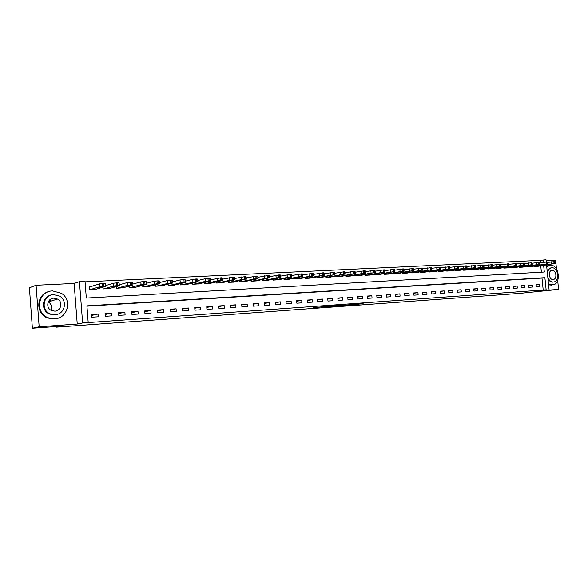 <?xml version="1.0" encoding="UTF-8"?>
<svg xmlns="http://www.w3.org/2000/svg" width="588" height="588" viewBox="0 0 588 588"><rect width="100%" height="100%" fill="white"/><g stroke="black" fill="none" stroke-linecap="round" stroke-linejoin="round"><path stroke-width="0.88" d="M345.127 305.554L363.171 303.673L345.127 305.554M50.142 299.88L50.869 300.365M313.272 307.664L328.912 306.142L313.272 307.664M32.391 328.229L29.4 287.789L36.074 285.268L39.161 326.766L32.391 328.229L61.52 326.112L56.411 327.141L519.741 293.39L558.6 289.414L539.233 290.81L546.134 289.818L82.621 322.959L79.453 281.667L85.032 281.402L86.318 298.065L544.319 272.024L543.643 265.438M39.161 326.766L77.241 324.025L82.621 322.959M333.683 306.37L352.741 304.43L333.683 306.37M331.132 306.591L321.732 307.245L330.191 306.061L341.04 305.26L331.125 306.524M558.6 289.414L557.681 280.483M556.513 269.061L555.623 260.418L546.134 260.874M543.216 290.178L541.989 278.087L86.936 306.157M539.674 284.526L536.124 284.761L536.33 286.79L539.88 286.547L539.674 284.526L536.146 284.989M532.25 285.026L528.649 285.261L528.855 287.304L532.456 287.054L532.25 285.026L528.671 285.489M524.731 285.525L521.086 285.768L521.291 287.819L524.937 287.569L524.731 285.525L521.115 286.003M517.117 286.033L513.434 286.282L513.64 288.341L517.322 288.091L517.117 286.033L513.456 286.518M509.414 286.547L505.68 286.797L505.893 288.877L509.62 288.62L509.414 286.547L505.709 287.04M501.615 287.069L497.838 287.319L498.043 289.414L501.821 289.156L501.615 287.069L497.86 287.569M493.714 287.598L489.892 287.855L490.098 289.957L493.927 289.693L493.714 287.598L489.914 288.105M485.725 288.135L481.844 288.392L482.057 290.509L485.931 290.244L485.725 288.135L481.873 288.649M477.625 288.671L473.7 288.936L473.913 291.067L477.831 290.795L477.625 288.671L473.73 289.2M469.422 289.222L465.453 289.487L465.659 291.626L469.636 291.354L469.422 289.222L465.475 289.759M461.117 289.774L457.096 290.046L457.302 292.199L461.33 291.927L461.117 289.774L457.126 290.325M452.709 290.34L448.629 290.612L448.842 292.78L452.914 292.501L452.709 290.34L448.659 290.898M444.19 290.906L440.059 291.185L440.265 293.368L444.396 293.089L444.19 290.906L440.089 291.479M435.554 291.486L431.371 291.766L431.585 293.963L435.767 293.677L435.554 291.486L431.401 292.067M426.815 292.067L422.574 292.354L422.787 294.566L427.02 294.272L426.815 292.067L422.603 292.662M417.95 292.662L413.658 292.949L413.871 295.176L418.164 294.882L417.95 292.662L413.687 293.265M408.976 293.258L404.618 293.552L404.831 295.793L409.182 295.499L408.976 293.258L404.654 293.875M399.877 293.868L395.467 294.162L395.673 296.418L400.09 296.117L399.877 293.868L395.496 294.5M390.652 294.485L386.184 294.779L386.397 297.058L390.866 296.749L390.652 294.485L386.213 295.125M381.311 295.11L376.776 295.411L376.989 297.704L381.524 297.388L381.311 295.11L376.812 295.764M371.837 295.742L367.243 296.051L367.456 298.351L372.05 298.043L371.837 295.742L367.272 296.411M362.23 296.381L357.57 296.697L357.783 299.013L362.443 298.697L362.23 296.381L357.607 297.072M352.491 297.036L347.773 297.352L347.986 299.689L352.704 299.365L352.491 297.036L347.809 297.741M342.62 297.69L337.835 298.013L338.049 300.365L342.833 300.042L342.62 297.69L337.872 298.417M332.61 298.366L327.751 298.689L327.972 301.056L332.823 300.725L332.61 298.366L327.795 299.101M322.459 299.042L317.535 299.373L317.748 301.754L322.672 301.423L322.459 299.042L317.571 299.799M312.162 299.726L307.164 300.064L307.377 302.467L312.375 302.122L312.162 299.726L307.208 300.505M301.717 300.424L296.646 300.762L296.859 303.188L301.931 302.842L301.717 300.424L296.69 301.225M291.119 301.137L285.981 301.475L286.194 303.915L291.332 303.562L291.119 301.137L286.018 301.953M280.373 301.85L275.155 302.203L275.368 304.657L280.586 304.305L280.373 301.85L275.199 302.695M269.466 302.585L264.166 302.938L264.387 305.415L269.679 305.047L269.466 302.585L264.21 303.445M258.397 303.32L253.024 303.68L253.237 306.172L258.61 305.804L258.397 303.32L253.068 304.209M247.158 304.07L241.712 304.437L241.925 306.951L247.372 306.576L247.158 304.07L241.756 304.988M235.759 304.834L230.224 305.201L230.437 307.737L235.972 307.355L235.759 304.834L230.275 305.775M224.182 305.606L218.567 305.981L218.78 308.531L224.403 308.149L224.182 305.606L218.618 306.576M212.437 306.392L206.733 306.774L206.947 309.347L212.65 308.95L212.437 306.392L206.785 307.392M200.508 307.186L194.716 307.575L194.929 310.17L200.721 309.773L200.508 307.186L194.768 308.222M188.388 308.002L182.508 308.391L182.721 311.001L188.608 310.596L188.388 308.002L182.567 309.067M176.091 308.818L170.116 309.222L170.329 311.853L176.304 311.442L176.091 308.818L170.175 309.927M163.589 309.656L157.525 310.06L157.738 312.713L163.809 312.294L163.589 309.656L157.584 310.802M150.895 310.501L144.736 310.912L144.949 313.588L151.116 313.169L150.895 310.501L144.795 311.691M138.004 311.368L131.741 311.787L131.955 314.477L138.217 314.051L138.004 311.368L131.808 312.603M124.899 312.243L118.533 312.669L118.747 315.381L125.112 314.947L124.899 312.243L118.6 313.529M111.58 313.132L105.112 313.566L105.326 316.3L111.793 315.859L111.58 313.132L105.186 314.477M98.049 314.036L91.478 314.477L91.691 317.233L98.262 316.785L98.049 314.036L91.552 315.44M540.423 262.748L540.181 260.381L85.069 281.858M541.386 272.193L540.747 265.886M537.829 266.335L534.271 266.548L534.227 266.121M530.398 266.717L526.797 266.937L526.752 266.504M522.872 267.106L519.233 267.327L519.189 266.886M515.257 267.503L511.575 267.731L511.531 267.275M507.547 267.907L503.82 268.128L503.776 267.665M499.749 268.312L495.971 268.54L495.919 268.062M491.847 268.716L488.018 268.951L487.974 268.466M483.843 269.135L479.977 269.37L479.926 268.87M475.743 269.554L471.826 269.796L471.774 269.282M467.541 269.98L463.572 270.223L463.52 269.701M459.235 270.406L455.215 270.656L455.156 270.12M450.82 270.847L446.748 271.097L446.689 270.546M442.294 271.288L438.17 271.538L438.111 270.98M433.657 271.737L429.483 271.994L429.424 271.413M424.911 272.193L420.677 272.45L420.618 271.854M416.047 272.648L411.754 272.913L411.696 272.303M407.065 273.111L402.721 273.383L402.662 272.759M397.966 273.589L393.556 273.861L393.497 273.214M388.741 274.067L384.273 274.339L384.214 273.677M379.392 274.545L374.865 274.831L374.806 274.148M369.918 275.037L365.332 275.324L365.266 274.618M360.312 275.537L355.659 275.831L355.593 275.103M350.573 276.044L345.854 276.338L345.788 275.588M340.702 276.551L335.917 276.852L335.844 276.081M330.684 277.073L325.833 277.382L325.759 276.581M320.534 277.595L315.609 277.911L315.536 277.08M310.229 278.131L305.245 278.447L305.165 277.595M299.784 278.668L294.72 278.999L294.647 278.109M289.186 279.219L284.055 279.55L283.975 278.631M278.44 279.778L273.229 280.116L273.141 279.16M267.525 280.336L262.241 280.682L262.152 279.697M256.456 280.91L251.091 281.262L251.002 280.233M245.225 281.49L239.779 281.85L239.691 280.785M233.826 282.086L228.298 282.446L228.203 281.336M222.249 282.681L216.641 283.056L216.538 281.895M210.497 283.291L204.8 283.666L204.697 282.461M198.568 283.901L192.783 284.291L192.68 283.026M186.455 284.533L180.582 284.923L180.472 283.6M174.151 285.165L168.19 285.57L168.072 284.18M161.656 285.812L155.599 286.224L155.482 284.768M148.962 286.466L142.811 286.885L142.686 285.356M136.071 287.128L129.816 287.561L129.683 285.952M122.966 287.804L116.615 288.252L116.475 286.547M109.655 288.488L103.194 288.943L103.054 287.142M89.898 286.878L89.347 286.9L89.56 289.656L96.123 289.186M56.367 326.487L56.411 327.141M77.241 324.025L74.139 283.445L36.074 285.268M74.139 283.445L79.453 281.667M540.181 260.381L546.024 259.771L546.245 261.947M546.134 289.818L544.892 277.683L86.914 305.856L88.2 322.562M546.553 264.99L549.067 289.612M543.327 262.285L543.084 259.911M541.989 278.087L544.892 277.683M342.672 305.709L351.124 304.577L342.672 305.709M328.663 306.642L334.785 306.061L328.663 306.642L328.626 306.274M534.573 266.533L554.065 263.644L537.535 266.379M547.435 262.461L554.888 261.594L555.094 263.608M550.037 264.203L546.818 264.71L550.037 264.203M527.098 266.923L546.546 264.027L530.097 266.768M539.835 262.843L547.384 261.961L547.59 263.99M542.518 264.578L539.321 265.092L542.518 264.578M519.535 267.312L538.924 264.409L522.57 267.158M532.14 263.226L539.784 262.329L539.99 264.372M534.904 264.967L531.721 265.475L534.904 264.967M511.883 267.709L531.214 264.798L514.956 267.555M524.349 263.622L532.089 262.711L532.294 264.762M527.193 265.357L524.033 265.872L527.193 265.357M504.129 268.113L524.026 265.159L507.246 267.952M516.455 264.019L524.29 263.093L524.503 265.159M519.388 265.754L516.242 266.268L519.388 265.754M548.479 283.842L553.058 284.893C561.636 283.534 558.923 264.306 550.287 265.247L546.744 266.842M548.582 284.842L551.47 285.106M548.92 265.46L546.664 266.07M547.097 270.34L550.625 268.003M552.5 282.166L548.119 280.336M547.773 276.955C548.913 280.292 550.772 281.997 553.352 282.056L553.925 281.975C560.092 280.954 558.1 267.121 551.897 267.812L551.147 267.93C549.008 268.642 547.766 270.502 547.428 273.508M552.154 270.34L551.691 270.414C547.773 271.164 549.133 280.02 553.095 279.521L553.484 279.469C557.446 278.786 556.145 269.885 552.154 270.34M54.684 318.792C67.782 318.461 72.522 299.88 61.321 293.272L52.589 290.913C37.963 290.906 34.405 313.103 48.385 317.814L54.684 318.792M48.385 291.766C36.022 294.897 35.464 313.867 47.665 317.99L53.956 318.961L56.595 318.527M56.529 314.514L54.39 314.881L49.598 314.065C40.917 310.839 41.667 297.263 50.605 295.191M55.066 314.712C64.665 314.514 67.987 300.755 59.623 296.139L53.552 294.595C43.159 294.625 40.447 310.258 50.259 313.896L55.066 314.712M53.824 298.167C47.224 298.204 45.386 308.061 51.546 310.53L54.794 311.133C61.071 311.023 63.151 301.945 57.595 299.071L53.824 298.167M50.267 301.269L49.524 300.769M48.282 301.835L48.312 301.85C51.377 303.996 52.214 306.767 50.833 310.155M496.287 268.525L515.492 265.592L499.433 268.356M508.466 264.424L516.404 263.475L516.609 265.555M511.486 266.158L508.363 266.665L511.486 266.158M488.341 268.936L508.12 265.96L491.531 268.767M500.373 264.828L508.407 263.865L508.62 265.96M503.475 266.562L500.373 267.07L503.475 266.562M480.3 269.355L500.013 266.371L483.527 269.186M492.171 265.247L500.315 264.262L500.52 266.364M495.368 266.974L492.288 267.481L495.368 266.974M472.149 269.774L491.803 266.783L475.42 269.605M483.865 265.666L492.112 264.666L492.325 266.776M487.158 267.386L484.1 267.9L487.158 267.386M463.903 270.208L483.49 267.202L467.217 270.032M475.457 266.092L483.806 265.07L484.02 267.202M478.838 267.812L475.802 268.319L478.838 267.812M455.546 270.642L475.06 267.628L458.905 270.465M466.931 266.526L475.391 265.482L475.604 267.621M470.407 268.238L467.401 268.745L470.407 268.238M447.086 271.075L466.519 268.062L450.481 270.899M458.295 266.959L466.872 265.901L467.078 268.054M461.867 268.672L458.883 269.179L461.867 268.672M438.516 271.524L457.868 268.495L441.955 271.347M449.541 267.408L458.228 266.327L458.442 268.488M453.216 269.113L450.254 269.62L453.216 269.113M429.828 271.972L449.1 268.936L433.319 271.796M440.669 267.856L449.475 266.754L449.688 268.929M444.455 269.554L441.514 270.061L444.455 269.554M421.03 272.435L439.501 269.422L424.565 272.251M431.68 268.312L440.603 267.187L440.816 269.377M435.568 270.002L432.658 270.517L435.568 270.002M412.115 272.898L430.482 269.877L415.694 272.707M422.566 268.782L431.614 267.628L431.827 269.833M426.565 270.458L423.683 270.972L426.565 270.458M403.081 273.369L421.346 270.34L406.712 273.177M413.335 269.253L422.5 268.077L422.713 270.296M417.436 270.921L414.584 271.435L417.436 270.921M393.931 273.839L412.078 270.803L397.606 273.648M403.971 269.73L413.261 268.525L413.474 270.759M408.182 271.391L405.36 271.899L408.182 271.391M384.648 274.324L402.684 271.281L388.374 274.126M394.475 270.215L403.221 268.914L403.897 268.988L404.11 271.23M398.804 271.869L396.011 272.376L398.804 271.869M375.247 274.809L393.159 271.759L379.025 274.618M384.846 270.708L393.71 269.377L394.401 269.451L394.614 271.715M389.293 272.354L386.529 272.861L389.293 272.354M365.714 275.309L383.501 272.244L369.543 275.111M375.085 271.208L384.06 269.848L384.772 269.921L384.986 272.2M379.65 272.839L376.915 273.346L379.65 272.839M356.049 275.809L373.711 272.736L359.929 275.61M365.185 271.722L374.277 270.326L375.012 270.399L375.217 272.692M369.867 273.339L367.177 273.839L369.867 273.339M346.251 276.316L364.575 273.2L350.183 276.11M355.137 272.237L364.354 270.811L365.104 270.884L365.317 273.192M359.952 273.839L362.671 273.67L359.996 274.177M336.314 276.838L354.513 273.707L340.305 276.625M344.95 272.766L354.292 271.296L355.064 271.377L355.277 273.699M349.889 274.346L352.638 274.184L349.889 274.346M326.237 277.36L344.303 274.221L330.287 277.146M334.616 273.295L344.076 271.796L344.869 271.876L345.082 274.214M339.688 274.868L342.459 274.699L339.688 274.868M316.021 277.889L333.94 274.743L320.129 277.676M324.135 273.839L333.719 272.303L334.535 272.384L334.748 274.736M329.339 275.39L332.139 275.228L329.339 275.39M305.657 278.425L323.429 275.272L309.825 278.212M313.492 274.398L323.209 272.81L324.047 272.898L324.26 275.265M318.836 275.926L321.665 275.757L318.836 275.926M295.147 278.977L311.905 275.853L313.478 275.926L299.373 278.756M302.695 274.956L312.544 273.332L313.404 273.42L313.617 275.801M308.178 276.463L311.037 276.301L308.178 276.463M284.482 279.528L301.071 276.404L302.827 276.441L288.767 279.307M291.736 275.529L301.717 273.861L302.607 273.949L302.82 276.345M297.359 277.014L300.248 276.845L297.359 277.014M273.663 280.086L290.068 276.955L291.868 276.999L278.006 279.866M280.616 276.11L290.729 274.398L291.648 274.486L291.861 276.904M286.385 277.565L289.303 277.404L286.385 277.565M262.682 280.66L278.903 277.521L280.638 277.587L267.092 280.432M269.326 276.705L279.579 274.941L280.52 275.03L280.733 277.462M275.243 278.131L272.898 278.631L278.197 277.97L275.243 278.131M251.539 281.24L268.481 278.043L256.023 281.005M257.867 277.308L268.26 275.493L269.231 275.588L269.444 278.036M263.931 278.705L261.631 279.204L266.915 278.543L263.931 278.705M240.235 281.828L256.059 278.668L257.904 278.734L244.777 281.593M246.225 277.926L256.765 276.051L257.764 276.147L257.978 278.616M252.45 279.293L250.194 279.785L253.2 279.623L255.471 279.124L252.45 279.293M228.761 282.424L241.572 279.557L245.314 279.212L233.37 282.181M234.406 278.558L245.086 276.617L246.122 276.72L246.335 279.204M240.786 279.881L238.581 280.373L243.844 279.719L240.786 279.881M217.104 283.026L232.503 279.859L234.524 279.903L221.786 282.784M222.404 279.197L233.238 277.198L234.296 277.301L234.509 279.8M228.952 280.483L226.792 280.976L232.039 280.314L228.952 280.483M205.278 283.644L217.619 280.77L221.419 280.417L222.47 280.527L210.034 283.394M210.21 279.851L221.191 277.779L222.293 277.889L222.507 280.41M216.921 281.093L214.818 281.579L217.928 281.417L220.052 280.924L216.921 281.093M193.268 284.269L205.359 281.387L209.188 281.035L210.32 281.13L198.097 284.019M197.825 280.52L205.139 278.734L208.96 278.374L210.092 278.484L210.306 281.02M204.712 281.711L202.654 282.196L205.807 282.034L207.88 281.542L204.712 281.711M181.075 284.901L195.76 281.711L197.928 281.762L185.977 284.643M185.242 281.204L192.688 279.337L196.539 278.984L197.708 279.094L197.921 281.652M192.298 282.336L190.299 282.828L195.51 282.174L192.298 282.336M168.683 285.548L183.118 282.35L185.338 282.402L173.666 285.283M172.468 281.895L180.031 279.954L183.912 279.594L185.117 279.712L185.33 282.284M179.693 282.975L177.745 283.467L182.941 282.813L179.693 282.975M180.251 282.659L180.031 279.954L180.251 282.659M156.107 286.194L170.27 282.997L172.563 283.048L161.163 285.937M159.488 282.608L167.183 280.579L171.086 280.226L172.335 280.336L172.549 282.931M166.882 283.629L164.978 284.114L168.256 283.953L170.182 283.46L166.882 283.629M167.404 283.306L167.168 280.586L167.404 283.306M143.325 286.863L157.216 283.651L159.576 283.703L148.463 286.599M146.294 283.335L154.129 281.218L158.04 280.858L159.355 280.968L159.569 283.592M153.865 284.291L152.013 284.776L157.216 284.122L153.865 284.291M155.335 284.607L155.313 284.1L155.335 284.607M130.338 287.539L141.039 284.636L145.008 284.269L146.375 284.371L135.556 287.267M132.881 284.085L140.855 281.858L144.788 281.505L146.155 281.608L146.368 284.261M140.635 284.959L138.827 285.445L142.193 285.283L144.045 284.783L140.635 284.959M117.144 288.223L127.581 285.305L130.448 285.004L132.962 285.048L122.451 287.944M119.246 284.849L127.361 282.519L131.315 282.159L132.741 282.269L132.954 284.945M127.184 285.643L125.435 286.128L128.846 285.966L130.646 285.467L127.184 285.643M103.738 288.921L113.866 285.996L116.733 285.695L119.32 285.739L109.125 288.642M105.384 285.636L113.646 283.181L117.615 282.828L119.099 282.931L119.313 285.636M113.513 286.334L111.808 286.826L115.27 286.657L117.034 286.158L113.513 286.334M90.111 289.627L99.835 286.716L102.782 286.4L105.45 286.437L95.587 289.34M89.354 287.04L99.695 283.864L103.686 283.504L105.23 283.607L105.443 286.334M99.607 287.04L97.961 287.532L101.474 287.363L103.187 286.856L99.607 287.04M551.662 263.894L551.448 261.829M554.668 263.615L554.455 261.55M554.065 263.644L553.852 261.579M544.128 264.277L543.915 262.197M547.149 263.997L546.936 261.917M546.546 264.027L546.333 261.947M536.499 264.659L536.285 262.564M539.534 264.38L539.321 262.285M538.924 264.409L538.711 262.314M528.774 265.048L528.561 262.946M531.831 264.769L531.618 262.66M531.214 264.798L531.001 262.689M520.953 265.445L520.74 263.328M524.026 265.159L523.812 263.042M523.401 265.195L523.188 263.071M513.03 265.842L512.817 263.711M516.124 265.563L515.911 263.424M515.492 265.592L515.272 263.461M505.011 266.254L504.791 264.108M508.12 265.96L507.907 263.814M507.481 265.996L507.26 263.85M496.882 266.658L496.669 264.504M500.013 266.371L499.8 264.21M499.366 266.408L499.146 264.247M488.65 267.077L488.437 264.901M491.803 266.783L491.59 264.615M491.142 266.82L490.929 264.644M480.315 267.496L480.095 265.313M483.49 267.202L483.27 265.019M482.814 267.239L482.601 265.048M471.863 267.922L471.65 265.725M475.06 267.628L474.839 265.431M474.384 267.665L474.163 265.46M463.307 268.356L463.094 266.144M466.519 268.062L466.306 265.842M465.836 268.099L465.615 265.879M454.634 268.797L454.421 266.562M457.868 268.495L457.655 266.268M457.17 268.532L456.957 266.298M445.844 269.238L445.63 266.996M449.1 268.936L448.887 266.695M448.394 268.973L448.174 266.724M436.935 269.686L436.722 267.43M440.214 269.385L440 267.121M439.501 269.422L439.28 267.158M427.91 270.142L427.696 267.871M431.21 269.841L430.989 267.562M430.482 269.877L430.262 267.599M418.759 270.605L418.538 268.312M422.081 270.304L421.861 268.01M421.346 270.34L421.126 268.047M409.483 271.075L409.263 268.767M412.827 270.767L412.607 268.459M412.078 270.803L411.857 268.495M400.075 271.553L399.862 269.223M403.441 271.244L403.221 268.914M402.684 271.281L402.464 268.951M390.542 272.031L390.322 269.694M393.931 271.722L393.71 269.377M393.159 271.759L392.946 269.414M380.87 272.523L380.649 270.164M384.28 272.207L384.06 269.848M383.501 272.244L383.28 269.885M371.065 273.016L370.844 270.642M374.497 272.7L374.277 270.326M373.711 272.736L373.49 270.362M361.12 273.523L360.9 271.127M364.575 273.2L364.354 270.811M363.774 273.244L363.553 270.847M351.029 274.03L350.808 271.619M354.513 273.707L354.292 271.296M353.697 273.751L353.476 271.34M340.797 274.545L340.577 272.119M344.303 274.221L344.076 271.796M343.48 274.265L343.252 271.84M339.827 274.839L339.857 275.206M330.412 275.074L330.191 272.626M333.94 274.743L333.719 272.303M333.109 274.787L332.881 272.34M329.537 275.353L329.574 275.728M319.879 275.603L319.659 273.141M323.429 275.272L323.209 272.81M322.584 275.316L322.364 272.854M319.1 275.875L319.137 276.257M309.185 276.147L308.965 273.663M312.765 275.809L312.544 273.332M311.905 275.853L311.684 273.376M308.516 276.404L308.546 276.801M298.337 276.691L298.116 274.192M301.938 276.36L301.717 273.861M301.071 276.404L300.843 273.905M297.771 276.948L297.807 277.345M287.326 277.249L287.098 274.728M290.957 276.911L290.729 274.398M290.068 276.955L289.847 274.434M286.863 277.492L286.9 277.904M276.147 277.815L275.926 275.28M279.8 277.477L279.579 274.941M278.903 277.521L278.683 274.978M275.801 278.043L275.838 278.469M264.798 278.389L264.571 275.831M268.481 278.043L268.26 275.493M267.569 278.095L267.342 275.537M264.563 278.609L264.6 279.035M253.274 278.969L253.053 276.389M256.985 278.624L256.765 276.051M256.059 278.668L255.831 276.095M253.163 279.182L253.2 279.623M241.572 279.557L241.352 276.963M245.314 279.212L245.086 276.617M244.373 279.263L244.145 276.661M241.587 279.763L241.624 280.211M229.688 280.16L229.467 277.543M233.458 279.815L233.238 277.198M232.503 279.859L232.282 277.242M229.827 280.351L229.871 280.807M217.619 280.77L217.398 278.131M221.419 280.417L221.191 277.779M220.449 280.469L220.221 277.83M217.891 280.954L217.928 281.417M205.359 281.387L205.139 278.734M209.188 281.035L208.96 278.374M208.196 281.086L207.976 278.425M205.763 281.556L205.807 282.034M192.908 282.019L192.688 279.337M196.759 281.659L196.539 278.984M195.76 281.711L195.532 279.028M193.452 282.181L193.489 282.659M184.132 282.299L183.912 279.594M183.118 282.35L182.89 279.645M180.942 282.806L180.979 283.298M171.306 282.946L171.086 280.226M170.27 282.997L170.05 280.27M168.227 283.445L168.271 283.945M154.321 283.967L154.1 281.226M158.268 283.6L158.04 280.858M157.216 283.651L156.989 280.91M141.039 284.636L140.819 281.873M145.008 284.269L144.788 281.505M143.942 284.327L143.722 281.556M142.186 284.761L142.222 285.276M127.53 285.32L127.309 282.534M131.536 284.952L131.315 282.159M130.448 285.004L130.227 282.211M128.838 285.43L128.882 285.952M113.8 286.018L113.58 283.203M117.835 285.643L117.615 282.828M116.733 285.695L116.512 282.879M115.277 286.113L115.322 286.643M99.835 286.716L99.615 283.886M103.907 286.341L103.686 283.504M102.782 286.4L102.562 283.563M101.489 286.812L101.533 287.348M553.036 279.528L553.484 279.469M549.824 268.121L551.147 267.93M549.207 265.416L547.773 265.636M48.312 301.85L57.595 299.071M49.598 314.065L50.259 313.896M48.385 317.814L47.665 317.99M168.219 283.445L168.256 283.953M154.35 283.96L154.129 281.218M141.076 284.629L140.855 281.858M142.156 284.761L142.193 285.283M127.581 285.305L127.361 282.519M128.801 285.437L128.846 285.966M113.866 285.996L113.646 283.181M115.233 286.121L115.27 286.657M99.916 286.701L99.695 283.864M101.43 286.819L101.474 287.363"/></g></svg>
